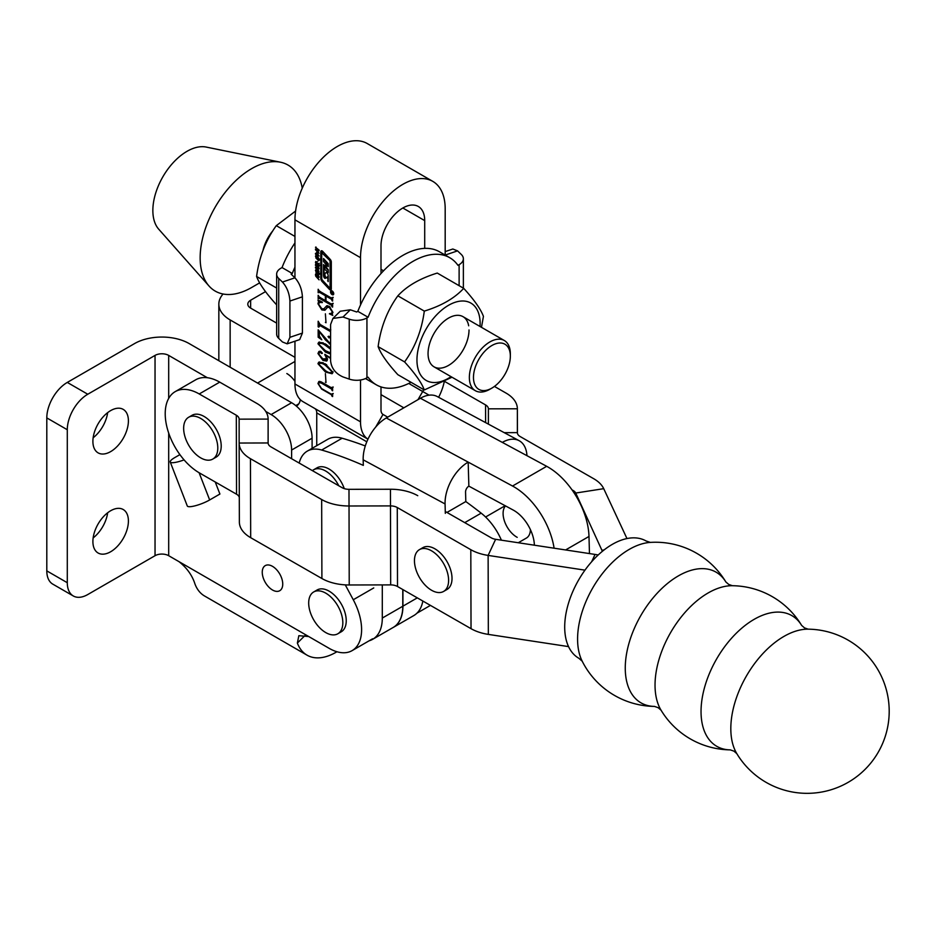 <?xml version="1.0" encoding="UTF-8"?>
<svg xmlns="http://www.w3.org/2000/svg" width="936" height="936" viewBox="0 0 936 936"><rect width="100%" height="100%" fill="white"/><g stroke="black" fill="none" stroke-linecap="round" stroke-linejoin="round"><path stroke-width="1.4" d="M272.493 566.338A14.485 8.365 -120 0 0 265.251 565.625A14.485 8.365 -120 0 0 263.028 577.231A14.485 8.365 -120 0 0 272.493 589.996A14.485 8.365 -120 0 0 279.735 590.721A14.485 8.365 -120 0 0 281.958 579.103A14.485 8.365 -120 0 0 272.493 566.338M128.407 521.001A25.108 14.496 -60 0 1 117.445 546.273A25.108 14.496 -60 0 1 98.093 553A25.108 14.496 -60 0 1 92.898 541.499A25.108 14.496 -60 0 1 103.849 516.239A25.108 14.496 -60 0 1 123.201 509.512A25.108 14.496 -60 0 1 128.407 521.001M107.663 512.764A25.108 14.496 -60 0 1 93.144 537.919M128.407 420.861A25.108 14.496 -60 0 1 117.445 446.133A25.108 14.496 -60 0 1 98.093 452.86A25.108 14.496 -60 0 1 92.898 441.359A25.108 14.496 -60 0 1 103.849 416.099A25.108 14.496 -60 0 1 123.201 409.371A25.108 14.496 -60 0 1 128.407 420.861M107.663 412.624A25.108 14.496 -60 0 1 93.144 437.767M184.064 459.892A14.485 3.065 158.8 0 1 173.476 462.653A14.485 3.065 158.8 0 1 170.223 461.986A14.485 3.065 158.8 0 1 174.856 457.54L179.899 454.627M168.691 398.408L168.691 355.411A9.652 5.581 0 0 0 155.037 355.411L155.037 555.703A9.652 5.581 180 0 1 168.691 555.703L329.168 648.344A45.876 26.489 -120 0 0 352.111 650.625A45.876 26.489 -120 0 0 353.27 599.754L345.279 584.871M291.611 458.722L291.611 450.04A28.969 16.731 -120 0 0 271.124 414.554L265.754 411.454M168.691 355.411L207.336 377.723M170.223 461.986L187.294 505.978A14.485 3.065 158.8 0 0 190.558 506.657A14.485 3.065 158.8 0 0 209.664 499.953L219.913 494.032L215.233 481.993M276.646 323.119L250.637 308.108L250.637 300.222A9.652 5.581 0 0 0 247.806 304.165A9.652 5.581 0 0 0 250.637 308.108M296.373 406.119A19.317 11.15 -120 0 0 296.49 406.048A19.317 11.15 -120 0 0 300.316 399.649M294.957 381.338A19.317 11.15 -120 0 0 286.837 373.546M294.957 357.341L230.151 319.936L230.151 367.24M46.8 570.878L67.287 582.707A28.969 16.731 120 0 0 73.289 595.963L52.802 584.146A28.969 16.731 -60 0 1 46.8 570.878L46.8 417.901A28.969 16.731 -60 0 1 67.287 382.426L134.55 343.582A38.633 22.3 0 0 1 189.177 343.582L291.611 402.726L271.124 414.554M312.097 448.344L312.097 438.212A28.969 16.731 -120 0 0 291.611 402.726M308.681 636.527L298.841 635.696L297.367 643.055A57.938 33.45 120 0 0 307.031 655.165A57.938 33.45 120 0 0 336.937 651.737M307.031 655.165L204.598 596.021A57.938 33.45 -60 0 1 194.934 583.912C192.196 575.301 186.861 567.86 178.94 561.612M67.287 382.426L87.773 394.243L155.037 355.411M87.773 394.243A28.969 16.731 120 0 0 67.287 429.729L46.8 417.901M67.287 582.707L67.287 429.729M73.289 595.963A28.969 16.731 120 0 0 87.773 594.535L155.037 555.703M223.084 293.998A38.633 22.3 0 0 0 218.837 304.165A38.633 22.3 0 0 0 230.151 319.936M265.508 291.634L250.637 300.222M332.128 290.944A2.258 1.31 -120 0 0 331.005 290.839A2.258 1.31 -120 0 0 330.654 292.652A2.258 1.31 -120 0 0 332.128 294.641A2.258 1.31 -120 0 0 333.263 294.758A2.258 1.31 -120 0 0 333.614 292.945A2.258 1.31 -120 0 0 332.128 290.944M332.128 294.384A1.942 1.123 -120 0 0 333.099 294.477A1.942 1.123 -120 0 0 333.403 292.921A1.942 1.123 -120 0 0 332.128 291.213A1.942 1.123 -120 0 0 331.168 291.119A1.942 1.123 -120 0 0 330.864 292.675A1.942 1.123 -120 0 0 332.128 294.384M324.722 278.191A1.299 0.749 -120 0 0 325.4 278.238L327.623 277.395L328.22 281.619L328.22 276.167A4.528 2.609 -120 0 0 327.565 273.534A1.299 0.749 -120 0 0 326.161 272.657L324.031 273.441L324.031 268.527L328.255 272.692L328.255 269.673L326.371 267.462L326.442 264.888L328.255 266.666L328.255 263.659L323.517 258.535L323.517 261.542L325.74 264.116L325.681 266.701L323.517 264.549L323.517 275.161A4.528 2.609 -120 0 0 323.926 277.185A1.299 0.749 -120 0 0 324.722 278.191M324.886 273.581L324.886 274.377A4.528 2.609 -120 0 0 325.283 276.389A1.299 0.749 -120 0 0 326.442 277.524M329.437 287.691L330.069 287.574L330.069 261.518A1.299 0.749 -120 0 0 329.519 260.22L321.715 252.685L321.715 278.401A1.942 1.123 -120 0 0 322.557 280.332L329.437 287.691M329.928 289.762A1.942 1.123 -120 0 0 330.899 289.856A1.942 1.123 -120 0 0 331.309 288.967A1.942 1.123 -120 0 0 331.309 288.978L331.309 261.963A2.586 1.498 -120 0 0 330.197 259.377L322.709 251.386A1.942 1.123 -120 0 0 321.212 250.848A1.942 1.123 -120 0 0 320.802 251.737L320.802 278.401A3.229 1.872 -120 0 0 322.195 281.631L329.39 289.329A1.942 1.123 -120 0 0 329.928 289.762M316.555 269.802L315.455 270.445L315.9 269.626L317.292 270.399L318.685 272.341L318.685 274.891L315.9 272.165L315.9 269.626M319.129 274.037L318.954 274.739M317.667 263.215L318.825 264.549L318.79 266.76L318.018 266.386L318.17 264.28L317.058 265.262L315.76 263.917L315.818 261.483L316.684 262.01L315.923 262.864L316.403 264.209L317.585 263.215M319.129 265.906L318.954 266.666M319.855 265.11L318.497 265.894L319.047 265.204M318.415 263.847L317.737 264.326M316.438 261.787L315.432 262.361L315.818 261.483M316.684 262.033L315.923 262.864M316.684 264.35L318.088 263.472M316.532 252.474L319.129 256.031L315.479 254.101L315.479 253.375L316.532 253.913L316.906 252.264M331.332 388.885L321.446 383.163L319.129 382.531L318.568 383.971L321.528 388.545L331.332 394.208L332.619 393.787L332.619 396.571L332.011 396.232L331.344 394.676L321.586 389.048L317.959 383.514L318.86 381.502L321.493 382.04L331.344 387.726L332.619 387.305L332.619 390.78L331.332 388.885L332.619 388.147M331.332 394.208L332.42 393.682M331.344 387.726L332.374 387.165M332.818 372.271L332.081 373.745L325.435 372.025L317.959 363.695L318.708 362.197L325.435 363.917L332.818 372.271M330.595 354.077L325.435 352.088L317.959 343.758L318.708 342.26L325.435 343.98L330.595 348.005M330.595 331.66L320.1 325.599L318.766 327.144L318.158 326.804L318.158 321.235L320.089 324.429L330.069 330.197L330.806 329.881M321.106 325.026L318.766 326.348M318.568 304.177L321.867 308.775L323.879 308.821L326.746 305.779L329.25 306.306L332.818 312.144L332.21 314.309L332.818 315.444L329.378 313.794L331.59 313.256L332.21 311.735L329.355 307.534L327.659 307.23L324.85 310.261L321.808 309.898L317.959 303.744L318.568 301.532L317.959 300.14L322.206 302.012L322.382 302.585L319.41 302.386L318.568 304.177M360.512 379.993L360.512 421.832A38.633 22.3 120 0 0 367.953 439.171L302.96 401.661A38.633 22.3 -60 0 1 294.957 383.982L294.957 341.207M294.957 242.915A73.394 42.377 120 0 0 282.04 267.567L280.894 268.234A14.485 8.365 0 0 0 276.646 274.154A14.485 8.365 0 0 0 278.717 278.46L282.45 282.04L294.945 277.816L294.957 219.831A59.881 34.573 -60 0 1 321.095 159.565A59.881 34.573 -60 0 1 367.228 143.524L432.795 181.373A59.881 34.573 120 0 0 386.65 197.414A59.881 34.573 120 0 0 360.512 257.669L360.512 304.984M332.011 306.388L331.344 305.206L319.433 298.327L318.158 298.748L318.158 295.273L319.422 297.157L325.389 300.608L325.389 295.741L319.422 292.289L318.158 292.722L318.158 289.247L319.433 291.143L331.344 298.011L332.619 297.589L332.619 301.064L331.344 299.181L325.997 296.08L325.997 300.947L331.344 304.048L332.619 303.615L332.619 307.09L332.011 306.751L332.619 306.049M320.44 297.742L318.766 298.689M320.428 291.716L318.766 292.652M331.344 298.011L332.327 297.426M331.344 304.048L332.327 303.451M325.997 322.745L325.389 313.817L325.997 322.745M330.595 344.436L325.272 339.756L319.363 331.438L319.363 336.094L321.773 339.78L318.158 337.217L318.158 329.811L329.086 342.377L330.513 343.021M330.595 338.317L327.998 336.644L330.595 337.44M328.758 336.2L327.998 336.644L329.25 336.445M330.595 358.453L325.705 355.317L327.401 359.459L326.676 361.085L322.932 360.383L317.959 353.492L318.942 351.456L321.083 351.667L322.382 353.328L319.153 352.076L320.51 351.292M322.382 353.328L321.422 353.492L322.312 352.977M320.943 351.597L318.568 353.785L322.791 358.909L326.594 358.722L324.85 354.311L330.595 357.961M327.506 358.979L326.137 359.763L327.284 358.324M325.997 382.555L325.389 373.628L325.997 382.555M315.479 247.279L319.082 250.076L319.082 250.813L317.608 249.374L317.608 251.117L319.082 253.305L315.479 249.772L315.479 249.034L317.117 250.637L315.947 247.01M316.555 255.645L315.455 256.277L315.9 255.469L317.292 256.242L318.685 258.184L318.685 260.734L315.9 258.008L315.9 255.469M319.129 259.869L318.954 260.571M315.479 265.403L315.479 264.654L319.082 268.187L319.082 268.936L317.608 267.485L317.608 269.229L319.082 271.428L315.479 267.895L315.479 267.146L317.117 268.749L315.947 265.122M315.783 273.757L319.082 276.611L319.082 277.36L315.923 275.125L319.082 279.852L315.771 276.249L315.432 274.646L315.783 273.757L315.432 274.646L316.462 274.049M316.731 274.306L315.923 275.125M393.249 627.424A46.355 26.758 -120 0 0 393.319 627.389A46.355 26.758 -120 0 0 402.925 606.165L402.925 589.621M393.319 627.389L413.806 615.56A46.355 26.758 -120 0 0 422.838 601.041M402.784 589.54L402.784 606.247L382.297 618.064A46.355 26.758 -120 0 1 372.692 639.288A46.355 26.758 -120 0 1 369.123 640.797M372.692 639.288L393.178 627.459A46.355 26.758 -120 0 0 402.784 606.247M316.742 445.665L316.742 412.893A9.652 5.581 120 0 0 314.742 408.47L367.942 439.183L314.742 408.47M382.297 584.918L382.297 618.064M449.725 257.704L439.487 251.784A73.394 42.377 120 0 0 402.784 255.423A73.394 42.377 120 0 0 357.833 311.337L356.686 311.992L350.333 309.793L343.009 317.011L349.233 319.164A14.485 8.365 0 0 0 366.935 317.912L368.082 317.245A73.394 42.377 -60 0 1 413.022 261.331A73.394 42.377 -60 0 1 449.725 257.704A73.394 42.377 -60 0 1 457.973 265.344L459.12 264.689A14.485 8.365 -0 0 0 463.367 258.769A14.485 8.365 -0 0 0 461.296 254.463L457.564 250.871L445.185 255.06L445.185 208.786A59.881 34.573 120 0 0 432.795 181.373M380.999 386.907L380.999 410.003A9.652 5.581 120 0 0 383 414.426L387.703 417.14M424.71 248.368L424.71 220.615A30.9 17.842 120 0 0 418.298 206.47A30.9 17.842 120 0 0 394.489 214.742A30.9 17.842 120 0 0 380.999 245.852L380.999 273.534M438.61 397.285A38.633 22.3 120 0 0 444.202 381.911M417.994 399.649L422.709 391.505A9.652 5.581 120 0 0 423.657 389.587M332.619 304.469L331.344 305.206M318.825 298.373L318.158 298.748M319.527 297.894L319.527 297.215M325.997 300.257L325.389 300.608M326.395 295.156L325.389 295.741M318.825 292.348L318.158 292.722M319.527 291.868L319.527 291.19M332.619 300.374L332.011 300.725M332.619 300.023L332.011 300.362M332.619 298.444L331.344 299.181M326.992 295.507L325.997 296.08M332.619 306.4L332.011 306.751M323.879 308.821L325.096 307.581M326.453 306.797L327.354 305.627M332.35 313.782L331.426 313.338M330.01 313.431L329.378 313.794M330.232 307.031L329.355 307.534M329.296 306.341L327.659 307.23M325.517 309.722L323.177 309.102L321.808 309.898M318.685 303.334L317.959 303.744M319.328 302.96L319.925 300.748M319.667 300.889L318.568 301.532M321.013 301.486L319.41 302.386M325.997 322.042L325.389 322.394M318.766 326.453L318.158 326.804M319.527 325.166L319.527 324.031M330.151 337.054L328.829 337.826M330.595 343.102L329.261 343.875M325.857 339.417L325.272 339.756M319.41 336.492L318.158 337.217M326.664 351.386L325.435 352.088M319.34 343.126L317.959 343.758M319.328 342.974L319.539 342.003M330.595 353.036L329.413 352.615M323.224 342.833L320.323 342.553L318.568 344.109L325.435 350.696L330.595 352.942M326.605 344.694L325.435 345.372C322.522 343.255 320.229 342.833 318.568 344.109M330.595 349.233L325.435 345.372M327.179 360.535L324.5 359.705M324.254 359.623L322.932 360.383M318.626 353.118L317.959 353.492M319.41 351.924L319.691 351.246M325.365 354.627L324.769 354.978M326.664 371.323L325.435 372.025M319.34 363.063L317.959 363.695M319.328 362.911L319.539 361.94M332.619 373.207L329.413 372.551M323.224 362.77L320.323 362.489L318.568 364.045L325.435 370.633C328.349 372.797 330.607 373.23 332.21 371.931L325.435 365.309C322.522 363.191 320.229 362.77 318.568 364.045M333.169 372.001L331.8 372.785L332.748 371.615M326.605 364.63L325.435 365.309M325.997 381.853L325.389 382.204M322.44 382.59L321.446 383.163M320.755 381.654L319.129 382.531M332.619 395.881L332.011 396.232M332.619 395.413L332.011 395.764M332.619 393.939L331.344 394.676M318.696 383.093L317.959 383.514M319.34 382.414L319.632 381.35M332.619 390.078L332.011 390.429M332.619 389.668L332.011 390.019M316.146 253.714L315.479 254.101M317.035 254.218L318.357 254.966L317.035 253.153L317.035 254.218M320.053 259.939L318.661 259.178M316.93 255.914L315.9 258.008M316.239 257.809L317.292 259.225L318.638 259.401L317.292 256.979L315.947 256.756M318.345 259.869L319.036 259.167M319.129 265.754L318.018 266.386M317.772 264.268L316.485 265.005M317.854 264.221L317.117 263.133M318.041 263.566L316.789 264.291M320.053 274.096L318.661 273.347M316.93 270.083L315.9 272.165M316.239 271.978L317.292 273.394L318.638 273.558L317.292 271.147L315.947 270.925M318.345 274.037L319.036 273.324M330.069 287.797L330.759 288.534A1.942 1.123 -120 0 0 331.297 288.967M320.802 251.737L322.171 250.953A1.942 1.123 -120 0 0 322.171 250.953L322.171 252.217M330.981 287.048L329.94 287.867M324.886 266.035L324.886 267.918M324.886 260.009L327.109 264.502M324.886 260.758L323.517 261.542M326.605 264.9L328.255 264.397M324.265 268.386L325.716 267.673L328.255 270.422M325.775 273.066L326.488 272.587M328.22 280.496L327.623 280.835M332.97 293.155L332.233 292.629L333.029 293.12M333.029 293.272L332.233 292.886M332.97 292.699L333.029 293.389L331.297 293.073L332.163 292.839L331.297 291.728L332.97 292.699M332.245 293.003L333.029 293.389M337.826 633.777L341.242 631.8A24.149 13.935 -120 0 0 345.641 615.245A24.149 13.935 -120 0 0 333.485 594.313A24.149 13.935 -120 0 0 317.093 589.984L313.689 591.962A24.149 13.935 -120 0 0 309.243 598.35A24.149 13.935 -120 0 0 321.434 629.448A24.149 13.935 -120 0 0 337.826 633.777A24.149 13.935 -120 0 0 342.272 627.389A24.149 13.935 -120 0 0 330.069 596.279A24.149 13.935 -120 0 0 313.689 591.962M505.498 505.896A19.317 11.15 -120 0 0 504.773 521.984A19.317 11.15 -120 0 0 517.21 537.346M445.325 513.384L445.068 503.954A33.801 20.147 118.3 0 1 468.175 462.115L512.53 486.03A57.938 33.45 -120 0 1 554.1 548.192M299.192 463.063A43.454 25.085 60 0 1 307.3 451.117A43.454 25.085 60 0 1 321.656 450.04A473.206 273.207 60 0 1 363.32 465.379L363.168 459.81L445.068 503.954M534.374 545.197L534.374 545.138A28.969 16.731 -120 0 0 513.209 510.061L468.854 486.147A4.832 2.878 118.3 0 0 465.555 492.125L465.812 501.556A473.206 273.207 60 0 1 481.174 513.15A43.454 25.085 60 0 1 501.404 540.177M307.3 451.117L327.787 439.288A43.454 25.085 60 0 1 342.143 438.224A473.206 273.207 60 0 1 365.286 445.957M518.287 542.74L526.418 538.048A19.317 11.15 -120 0 0 530.408 529.636M526.968 455.692A33.801 20.147 118.3 0 0 519.141 440.692A33.801 20.147 118.3 0 0 502.316 442.4L546.683 466.315A57.938 33.45 60 0 1 588.99 536.457L589.469 553.585M519.141 440.692L437.241 396.548A33.801 20.147 118.3 0 0 420.416 398.256L386.275 417.971A33.801 20.147 118.3 0 0 363.168 459.81M465.812 501.556L446.963 512.448M468.854 486.147L468.175 462.115L386.275 417.971M268.117 419.059A38.633 22.23 179.8 0 1 268.117 419.094L268.117 419.059A38.633 22.23 179.8 0 0 256.803 403.393L219.726 382.134A48.286 27.881 -120 0 0 195.694 379.805L175.207 391.634A48.286 27.881 -120 0 0 167.836 430.408A48.286 27.881 -120 0 0 199.473 472.949L236.539 494.208A9.652 5.557 -0.2 0 1 239.3 497.461M219.726 382.134L199.239 393.962L236.317 415.221A9.652 5.557 179.8 0 1 239.136 419.141L239.136 442.997A38.633 22.23 -0.2 0 0 239.136 443.044A38.633 22.23 -0.2 0 0 250.45 458.698L321.668 499.531A38.633 22.23 -0.2 0 0 348.988 505.99L390.441 505.908A9.652 5.557 179.8 0 1 397.274 507.523L470.808 549.689A38.633 22.23 -0.2 0 0 488.124 555.411L584.965 570.153M199.239 393.962A48.286 27.881 -120 0 0 175.207 391.634M445.279 511.477L491.295 537.861A9.652 5.557 -0.2 0 0 495.624 539.3L595.062 554.428A38.633 22.23 179.8 0 1 598.198 554.99M250.45 458.698L250.684 537.685L321.902 578.518A38.633 22.23 179.8 0 0 349.222 584.977L390.675 584.895A9.652 5.557 -0.2 0 1 397.507 586.509L471.03 628.676L470.808 549.689M471.03 628.676A38.633 22.23 179.8 0 0 488.346 634.397L568.538 646.6M239.136 419.141A9.652 5.557 179.8 0 1 239.136 419.152L268.117 419.094L268.117 442.95A9.652 5.557 -0.2 0 0 270.937 446.87L342.155 487.703A9.652 5.557 -0.2 0 0 348.988 489.317L390.441 489.247A38.633 22.23 179.8 0 1 417.76 495.694M250.684 537.685A38.633 22.23 179.8 0 1 239.37 522.019A38.633 22.23 179.8 0 1 239.37 521.984L239.136 443.044L268.117 442.962M302.246 188.183A72.774 42.015 120 0 0 280.461 162.209L206.131 147.057A48.286 27.881 120 0 0 186.989 151.339A48.286 27.881 120 0 0 156.839 189.692A48.286 27.881 120 0 0 158.71 229.18L208.997 285.983A72.774 42.015 120 0 0 251.62 287.504L259.646 282.871L251.62 287.504M280.461 162.209A72.774 42.015 120 0 0 251.62 168.655A72.774 42.015 120 0 0 206.166 226.453A72.774 42.015 120 0 0 208.997 285.983M272.856 230.771A28.969 16.731 120 0 0 263.051 250.181M446.87 589.551A24.149 13.935 -120 0 0 447.022 589.469A24.149 13.935 -120 0 0 447.162 589.376A24.149 13.935 -120 0 0 446.94 561.46A24.149 13.935 -120 0 0 422.873 547.642A24.149 13.935 -120 0 0 422.721 547.735M419.609 577.758A24.149 13.935 -120 0 0 443.605 591.435A24.149 13.935 -120 0 0 443.746 591.353A24.149 13.935 -120 0 0 443.453 563.296A24.149 13.935 -120 0 0 419.457 549.619A24.149 13.935 -120 0 0 419.316 549.701A24.149 13.935 -120 0 0 419.609 577.758M783.923 636.422A75.36 43.664 119.8 0 0 730.817 728.828A75.36 43.664 119.8 0 0 736.808 753.62L733.894 751.128L730.267 749.876A75.36 43.664 119.8 0 1 701.041 711.746A75.36 43.664 119.8 0 1 754.159 619.34A75.36 43.664 119.8 0 1 801.637 625.412L804.55 627.916L808.166 629.168A75.36 43.664 119.8 0 0 783.923 636.422M801.637 625.412A82.087 82.087 0 0 0 732.385 585.714L732.385 585.714A75.36 43.664 119.8 0 0 708.142 592.956A75.36 43.664 119.8 0 0 655.036 685.363A75.36 43.664 119.8 0 0 661.027 710.155L661.027 710.155A82.087 82.087 0 0 0 730.267 749.876M732.397 585.714L728.77 584.462L725.856 581.958A75.36 43.664 119.8 0 0 678.378 575.886A75.36 43.664 119.8 0 0 625.26 668.292A75.36 43.664 119.8 0 0 654.486 706.411L658.113 707.663L661.027 710.167M725.856 581.958A82.087 82.087 0 0 0 650.239 542.412L650.239 542.412A73.289 42.459 119.8 0 0 629.238 549.397A73.289 42.459 119.8 0 0 577.582 639.265A73.289 42.459 119.8 0 0 582.169 661.132A82.087 82.087 0 0 0 654.486 706.411M650.356 542.412L646.121 540.996A67.603 39.16 119.8 0 0 612.331 544.354A67.603 39.16 119.8 0 0 568.257 604.036A67.603 39.16 119.8 0 0 578.869 658.289L582.227 661.225M572.001 489.844L573.241 490.558L573.241 491.634M517.362 432.643A9.652 5.557 179.8 0 1 517.362 432.631L517.362 432.654A9.652 5.557 179.8 0 0 520.194 436.562L593.728 478.729A38.633 22.23 -0.2 0 1 603.72 488.674L626.968 538.563M494.43 386.428L506.048 393.085A38.633 22.23 -0.2 0 1 517.362 408.74L517.433 433.31L517.362 408.786L517.362 432.631L504.258 432.666M603.72 488.674L575.734 493.038L602.386 551.316M602.772 550.988A38.633 22.23 179.8 0 1 602.386 550.204L604.094 549.935M575.745 495.518L575.734 493.038A9.652 5.557 -0.2 0 0 573.241 490.558M517.362 408.74A38.633 22.23 -0.2 0 1 517.362 408.786L488.393 408.833L488.393 424.113M488.393 408.833A9.652 5.557 -0.2 0 0 485.562 404.914L485.608 422.616M444.846 381.56L485.562 404.914M212.788 459.073L216.204 457.107A24.149 13.935 -120 0 0 220.018 452.603A24.149 13.935 -120 0 0 213.502 425.12A24.149 13.935 -120 0 0 192.067 415.291L188.651 417.257A24.149 13.935 -120 0 0 184.837 421.762A24.149 13.935 -120 0 0 194.454 452.884A24.149 13.935 -120 0 0 212.788 459.073A24.149 13.935 -120 0 0 216.602 454.568A24.149 13.935 -120 0 0 206.985 423.446A24.149 13.935 -120 0 0 188.651 417.257M344.261 488.615A24.149 13.935 -120 0 0 317.362 467.626A24.149 13.935 -120 0 0 316.965 467.848L313.548 469.813A24.149 13.935 -120 0 0 312.378 470.632M338.785 485.772A24.149 13.935 -120 0 0 338.083 484.438A24.149 13.935 -120 0 0 313.946 469.603A24.149 13.935 -120 0 0 313.548 469.813M495.273 343.921A26.079 15.058 120 0 0 473.78 373.359A26.079 15.058 120 0 0 488.522 389.68A26.079 15.058 120 0 0 491.903 388.089A26.079 15.058 120 0 0 510.342 356.16A26.079 15.058 120 0 0 495.273 343.921M491.903 388.089L489.856 389.271A28.969 16.731 -60 0 1 486.1 391.037A28.969 16.731 -60 0 1 475.359 390.71A28.969 16.731 -60 0 1 471.721 365.052A28.969 16.731 -60 0 1 493.6 340.189A28.969 16.731 -60 0 1 504.34 340.529A28.969 16.731 -60 0 1 510.342 353.785L510.342 356.16M411.033 382.297A73.394 42.377 -60 0 1 376.33 384.825A73.394 42.377 -60 0 1 368.082 377.173L366.935 377.84A14.485 8.365 180 0 1 349.233 379.092L343.009 376.939C335.521 373.593 331.391 368.211 330.595 360.805L330.595 324.535L332.912 318.451L340.236 311.243L350.333 309.793M365.496 378.565A73.394 42.377 120 0 0 366.081 378.916L376.33 384.825M357.833 311.337L368.082 317.245M445.185 251.597L452.825 249.011L457.564 250.871M343.009 317.011L332.912 318.451M302.41 296.817L289.914 301.041L289.914 337.311L302.41 333.087L302.41 296.817C301.942 289.224 299.45 282.894 294.945 277.816L291.131 274.154L292.278 273.488A73.394 42.377 -60 0 1 294.957 267.134M292.278 273.488L282.04 267.567M302.41 333.087L299.684 339.604L287.176 343.84L282.45 341.968L278.717 338.387A14.485 8.365 180 0 1 276.646 334.082L276.646 274.154M289.914 301.041C289.435 293.448 286.954 287.118 282.45 282.04M287.176 343.84L289.914 337.311M276.646 304.715L276.296 304.504C265.73 292.874 259.155 283.526 256.581 276.459C259.132 257.26 265.695 240.318 276.296 225.658L294.957 236.434M256.581 276.459L276.646 288.054M276.296 225.658L295.589 211.056M451.047 376.67A44.671 25.787 -60 0 1 416.953 359.997A44.671 25.787 -60 0 1 448.531 305.3A44.671 25.787 -60 0 1 480.121 323.528A44.671 25.787 -60 0 1 480.016 326.488M424.3 389.961L397.847 374.681C387.282 363.051 380.718 353.703 378.132 346.636C380.683 327.436 387.247 310.495 397.847 295.834L424.3 311.103C421.75 330.314 415.175 347.244 404.586 361.916C415.139 373.546 421.715 382.894 424.3 389.961L452.006 377.22M481.467 327.319L483.432 316.391C480.882 309.371 474.318 300.023 463.718 288.346C454.545 298.268 441.406 305.85 424.3 311.103M469.018 329.94A28.969 16.731 -60 0 1 448.531 365.414A28.969 16.731 -60 0 1 428.056 353.586A28.969 16.731 -60 0 1 446.647 319.293A28.969 16.731 -60 0 1 468.679 325.798M378.132 346.636L404.586 361.916M397.847 295.834C406.938 285.96 420.077 278.366 437.264 273.066L463.718 288.346M168.691 555.703L168.691 433.099M373.756 587.925L353.27 599.754M312.097 438.212L291.611 450.04M297.367 643.055L305.44 635.099M209.664 499.953L199.111 472.738M294.957 383.982L360.512 421.832M294.957 219.831L360.512 257.669M316.742 412.893L366.795 441.792M375.71 427.05L383 414.426M302.96 401.661L367.942 439.183M402.854 208.003L424.71 220.615M429.062 395.167L408.763 383.456M403.849 407.827L380.999 394.641M402.925 606.165L417.304 597.858M317.924 263.344L317.117 263.8M330.759 288.534L329.39 289.329M323.212 281.034L322.195 281.631M321.715 277.863L320.802 278.401M323.306 252.018L322.358 252.568M331.309 286.861L330.069 287.574M331.11 260.91L330.069 261.518M330.455 259.681L329.519 260.22M324.886 274.377L323.517 275.161M325.283 276.389L323.926 277.185M326.371 266.198L325.74 266.561M327.109 263.332L325.74 264.116M326.968 263.016L325.611 263.8M328.056 264.186L326.687 264.97M325.716 267.673L324.347 268.468M328.22 277.044L327.623 277.395M328.22 276.401L327.237 276.974L328.22 276.401M546.683 466.315L512.53 486.03M420.416 398.256L502.316 442.4M342.143 438.224L321.656 450.04M481.174 513.15L464.736 522.639M565.613 549.947L588.99 536.457M236.317 415.221L236.539 494.208M397.507 586.509L397.274 507.523M321.902 578.518L321.668 499.531M495.624 539.3L488.124 555.411L488.346 634.397M595.062 554.428L591.657 561.752M390.441 489.247L390.675 584.895M349.222 584.977L348.988 489.317M239.136 443.079L239.37 521.984M459.12 285.691L459.12 264.689M366.935 317.912L366.935 377.84M349.233 379.092L349.233 319.164M278.717 278.46L278.717 338.387M352.111 650.625L372.586 638.797M416.906 613.209L430.431 605.393M218.837 360.711L218.837 304.165M333.684 294.138L333.099 294.477M318.942 298.233L320.311 297.449M318.942 292.207L320.311 291.412M331.859 298.128L333.228 297.332M331.859 304.141L333.228 303.358M331.59 313.256L332.947 312.472M319.106 325.412L320.475 324.628M331.882 394.337L333.251 393.541M331.87 387.832L333.239 387.048M318.451 259.834L319.82 259.05M316.122 256.359L317.491 255.575M317.889 264.139L319.258 263.344M316.075 262.361L317.444 261.577M316.742 264.326L318.1 263.542M318.451 273.991L319.82 273.207M316.122 270.516L317.491 269.732M316.075 274.669L317.433 273.885M323.025 251.714L321.855 252.392M326.371 266.304L325.681 266.701M327.799 264.092L326.442 264.888M325.459 267.591L324.102 268.375M447.022 589.469L443.605 591.435M422.873 547.642L419.457 549.619M505.159 505.721L485.585 517.011M736.808 753.62A82.087 82.087 0 0 0 889.2 711.009A82.087 82.087 0 0 0 808.166 629.168M298.783 403.861L295.753 405.604M294.957 361.46L257.552 383.058M475.359 390.71L434.047 366.853M504.34 340.529L463.027 316.672M383.549 270.796L380.999 269.322M463.367 288.136L463.367 258.769"/></g></svg>
